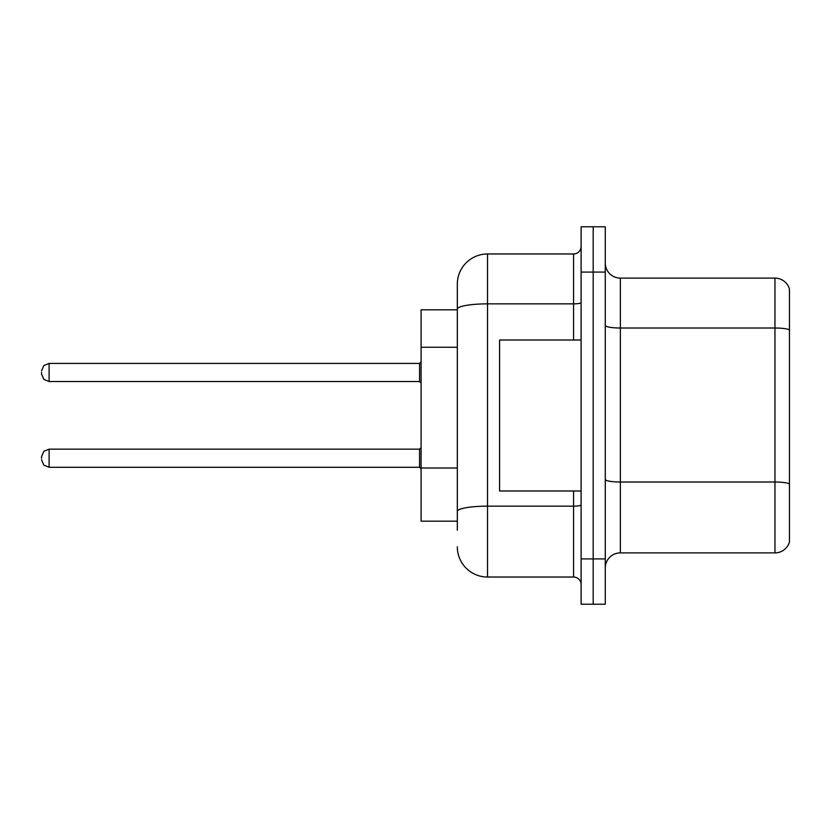 <?xml version="1.0" encoding="UTF-8"?>
<svg xmlns="http://www.w3.org/2000/svg" width="831" height="831" viewBox="0 0 831 831"><rect width="100%" height="100%" fill="white"/><g stroke="black" fill="none" stroke-linecap="round" stroke-linejoin="round"><path stroke-width="1.25" d="M457.32 309.818L421.088 309.818L421.088 521.182L457.32 521.182M605.269 567.978A15.093 15.093 0 0 1 620.362 552.885L774.959 552.885L774.959 278.115L620.362 278.115A15.093 15.093 0 0 1 605.269 263.022A15.093 15.093 0 0 0 620.362 278.115L620.362 552.885M593.189 558.92L593.189 604.21L605.269 604.21L605.269 558.92L593.189 558.92L593.189 604.21L581.108 604.21L581.108 558.92L593.189 558.92L593.189 272.08L593.189 558.92M581.108 558.92L581.108 226.79L593.189 226.79L593.189 272.08L593.189 226.79L605.269 226.79L605.269 558.92M789.45 288.991A15.093 15.093 0 0 0 774.959 278.115A15.093 15.093 0 0 1 789.45 288.991L789.45 542.009A15.093 15.093 0 0 1 774.959 552.885M457.32 530.24L457.32 284.16A30.196 30.196 0 0 1 487.517 253.964L573.567 253.964A7.552 7.552 0 0 0 581.108 246.412M487.517 253.964L487.517 577.036L573.567 577.036L573.567 490.986M573.567 340.014L573.567 303.866L487.517 303.866A30.196 5.246 180 0 0 457.32 309.111L457.32 284.16M581.108 584.588A7.552 7.552 0 0 0 573.567 577.036M487.517 577.036A30.196 30.196 0 0 1 457.32 546.84M41.55 458.224L41.55 456.718L41.55 458.224M41.55 372.475L41.55 373.981L41.55 372.475M581.108 340.014L499.587 340.014L499.587 490.986L581.108 490.986M457.32 347.244L421.088 347.244M457.32 468.019L421.088 468.019M789.45 329.907A15.093 2.618 180 0 0 774.959 328.016L620.362 328.016A15.093 2.618 0 0 1 605.269 325.399M789.45 483.891A15.093 2.618 180 0 0 774.959 482.011L620.362 482.011A15.093 2.618 0 0 1 605.269 479.383M605.269 272.08L581.108 272.08M581.108 504.853A7.552 1.309 0 0 1 573.567 506.162L487.517 506.162A30.196 5.246 180 0 0 457.32 511.408M581.108 302.557A7.552 1.309 0 0 1 573.567 303.866L573.567 253.964M41.55 456.718L43.804 451.337L49.102 449.166L49.102 467.282L419.572 467.282L419.572 449.166L421.088 447.66M419.572 363.417L49.102 363.417L49.102 381.533L419.572 381.533L419.572 363.417L421.088 361.911M419.572 467.282L421.088 468.788M49.102 449.166L419.572 449.166M49.102 467.282L43.804 465.111L41.55 459.73M49.102 381.533L43.804 379.362L41.55 373.981M49.102 363.417L43.804 365.588L41.55 370.969M419.572 381.533L421.088 383.039"/></g></svg>
